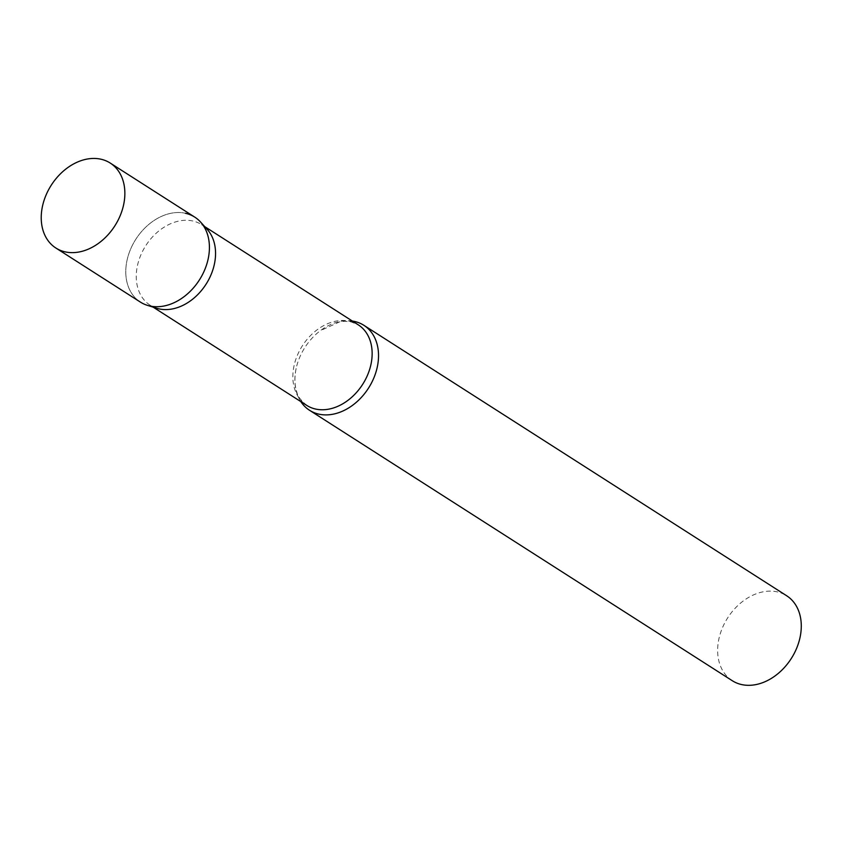 <?xml version="1.0" encoding="UTF-8"?>
<svg xmlns="http://www.w3.org/2000/svg" width="843" height="843" viewBox="0 0 843 843"><rect width="100%" height="100%" fill="white"/><g stroke="black" fill="none" stroke-linecap="round" stroke-linejoin="round"><path stroke-width="0.63" stroke-dasharray="4.21 3.16" d="M194.775 217.136A50.432 37.735 -57.4 0 0 129.79 251.151A50.432 37.735 -57.4 0 0 140.423 302.11M156.661 308.253A47.809 35.775 122.6 0 1 150.149 305.219A47.809 35.775 122.6 0 1 142.625 251.161A47.809 35.775 122.6 0 1 192.857 221.014A47.809 35.775 122.6 0 1 201.677 224.67A47.809 35.775 122.6 0 1 207.157 229.307M147.293 305.303A50.432 37.735 122.6 0 1 130.391 249.644A50.432 37.735 122.6 0 1 185.481 213.29M300.825 401.605A50.432 37.735 122.6 0 1 296.125 368.539A50.432 37.735 122.6 0 1 320.361 330.656A50.432 37.735 122.6 0 1 352.353 321.046M732.282 680.712A50.432 37.735 122.6 0 1 724.348 623.694A50.432 37.735 122.6 0 1 777.341 591.891A50.432 37.735 122.6 0 1 786.635 595.738M296.125 368.539C294.27 377.79 294.565 385.799 297.01 392.564C297.358 395.778 300.593 400.056 306.736 405.388A47.809 35.775 122.6 0 1 299.212 351.331A47.809 35.775 122.6 0 1 349.445 321.183A47.809 35.775 122.6 0 1 358.264 324.829L351.088 321.878L344.892 321.257L340.045 321.71L320.361 330.656M150.149 305.219L153.173 307.158M201.677 224.67L204.701 226.598"/><path stroke-width="1.26" d="M55.87 248.021L140.423 302.11A50.432 37.735 -57.4 0 0 205.407 268.095A50.432 37.735 -57.4 0 0 194.775 217.136L110.222 163.057A50.432 37.735 -57.4 0 0 45.237 197.072A50.432 37.735 -57.4 0 0 55.87 248.021A50.432 37.735 -57.4 0 0 120.855 214.006A50.432 37.735 -57.4 0 0 110.222 163.057M200.56 222.036L207.157 229.307A47.809 35.775 122.6 0 1 206.872 282.89A47.809 35.775 122.6 0 1 158.958 308.865A47.809 35.775 122.6 0 1 156.661 308.253L147.293 305.303A50.432 37.735 122.6 0 0 149.717 305.956A50.432 37.735 122.6 0 0 200.265 278.559A50.432 37.735 122.6 0 0 200.56 222.036A50.432 37.735 122.6 0 0 185.481 213.29M352.353 321.046A50.432 37.735 122.6 0 1 354.587 321.468A50.432 37.735 122.6 0 1 363.881 325.314A50.432 37.735 122.6 0 1 371.816 382.332A50.432 37.735 122.6 0 1 318.823 414.134A50.432 37.735 122.6 0 1 309.529 410.278A50.432 37.735 122.6 0 1 300.825 401.605M363.881 325.314L786.635 595.738A50.432 37.735 122.6 0 1 794.57 652.756A50.432 37.735 122.6 0 1 741.587 684.558A50.432 37.735 122.6 0 1 732.282 680.712L309.529 410.278M204.701 226.598L358.264 324.829A47.809 35.775 122.6 0 1 365.778 378.886A47.809 35.775 122.6 0 1 315.545 409.034A47.809 35.775 122.6 0 1 306.736 405.388L153.173 307.158"/></g></svg>
